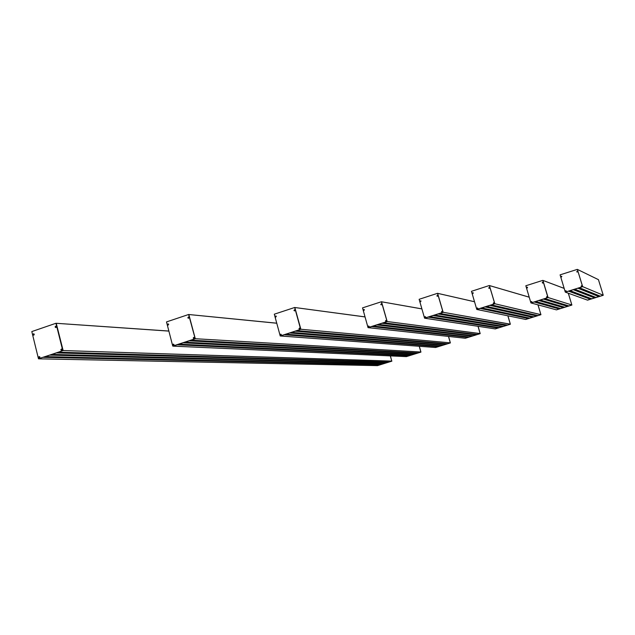 <?xml version="1.0" encoding="UTF-8"?>
<svg xmlns="http://www.w3.org/2000/svg" width="635" height="635" viewBox="0 0 635 635"><rect width="100%" height="100%" fill="white"/><g stroke="black" fill="none" stroke-linecap="round" stroke-linejoin="round"><path stroke-width="0.95" d="M568.69 291.1L590.471 299.18L587.486 300.125M590.431 299.244L568.563 291.14L565.325 292.14L582.66 286.647L603.202 295.212L600.202 296.156M590.471 299.18L568.92 291.028L590.423 299.029M589.899 298.815L590.383 298.307M573.357 289.631L594.701 297.863L591.733 298.799M570.063 290.671L591.764 298.823L570.063 290.671L573.23 289.671L594.662 297.926M594.701 297.863L573.58 289.56L594.654 297.712M594.13 297.49L594.646 296.974M596.003 297.505L574.715 289.203L595.963 297.482M596.027 297.505L598.853 296.354L578.247 288.092L598.892 296.394M574.739 289.203L577.906 288.203L598.9 296.608M598.361 296.156L598.908 295.648M600.265 296.18L579.39 287.726L582.62 286.718L577.366 269.415L582.66 286.647L577.326 269.375L560.094 274.852L565.293 292.124L582.565 286.695M587.502 300.141L603.25 295.227L598.432 279.654M576.739 271.677L577.302 271.216L577.096 272.121L576.739 271.677M565.341 291.084L565.872 290.671L565.721 291.576L565.341 291.084M560.975 276.741L561.523 276.233L561.34 277.138L560.975 276.741M581.144 286.131L581.692 285.694L581.525 286.599L581.144 286.131M566.237 290.989C565.285 291.29 565.285 291.29 566.237 290.989M582.049 286.012C581.096 286.314 581.096 286.314 582.049 286.012M577.644 271.526C576.691 271.828 576.691 271.828 577.644 271.526M561.864 276.542C560.919 276.844 560.919 276.844 561.864 276.542M587.597 300.164L565.293 292.124L587.55 300.149L603.21 295.299M534.313 301.919L559.276 308.896L556.45 309.872L571.865 305.062L568.341 293.227M559.244 308.967L534.162 301.966L530.987 302.951L548.068 297.529L571.849 304.983L568.896 305.927M559.276 308.896L534.591 301.831L559.189 308.713M558.736 308.586L558.967 308.102M560.586 308.546L535.646 301.498L560.586 308.546L563.42 307.665L539.186 300.387L563.364 307.411M563.42 307.665L538.766 300.522L535.646 301.498M562.912 307.276L563.174 306.784M543.52 299.022L567.603 306.364L564.769 307.245L540.234 300.053L564.706 307.229M540.25 300.053L543.385 299.069L567.603 306.364M567.642 306.292L543.79 298.942L567.555 306.11M567.087 305.967L567.388 305.475M547.965 297.585L542.814 280.368L525.828 285.766L530.931 302.943L544.846 298.601M568.285 293.211L571.849 304.983L568.285 293.211M542.925 280.432L548.068 297.529L542.877 280.392L564.126 288.385L542.854 280.392M542.242 282.654L542.774 282.194L542.615 283.091L542.242 282.654M530.987 301.903L531.487 301.49L531.376 302.403L530.987 301.903M526.693 287.647L527.217 287.139L527.074 288.044L526.693 287.647M546.568 297.021L547.084 296.585L546.957 297.49L546.568 297.021M556.45 309.872L530.955 302.935L556.395 309.856L571.865 305.062M531.868 301.808L531.463 302.403L531.003 302.085L531.4 301.49L531.868 301.808M547.457 296.902L547.053 297.498L546.584 297.172L546.798 296.64L547.457 296.902M543.131 282.504L542.727 283.099L542.258 282.781L542.663 282.186L543.131 282.504M527.574 287.457L527.177 288.044L526.709 287.726L526.923 287.195L527.574 287.457M480.401 308.38L528.479 318.5L525.613 319.445L537.98 315.563M528.447 318.564L480.235 308.435L476.901 309.475L494.824 303.744L540.917 314.706L538.028 304.871M528.479 318.5L480.751 308.269M527.955 318.222L527.955 317.77M485.227 306.848L532.606 317.214L529.725 318.143M532.574 317.278L485.061 306.903L481.767 307.943L529.749 318.151M532.606 317.214L485.577 306.745L532.519 317.032M532.074 316.936L532.106 316.476M533.9 316.865L536.702 315.992L489.903 305.372L486.6 306.411L533.844 316.857M490.069 305.316L536.702 315.992M536.742 315.92L490.411 305.213L536.646 315.738M536.21 315.643L536.273 315.182M538.035 315.579L491.442 304.879L494.784 303.824L489.41 285.544L494.824 303.744L489.331 285.52L471.464 291.314L476.774 309.42L494.697 303.808M537.972 304.856L540.901 314.627L537.972 304.856M488.728 287.949L489.267 287.457L489.14 288.417L488.728 287.949M476.877 308.364L477.393 307.927L477.314 308.896L476.877 308.364M472.892 292.957L472.916 293.41M472.416 293.227L472.94 292.687L472.829 293.648L472.416 293.227M493.236 303.205L493.76 302.736L493.665 303.705L493.236 303.205M477.806 308.269C476.822 308.578 476.822 308.578 477.806 308.269M494.173 303.078C493.181 303.395 493.181 303.395 494.173 303.078M489.656 287.79C488.672 288.107 488.672 288.107 489.656 287.79M473.337 293.021C472.353 293.338 472.353 293.338 473.337 293.021M476.853 309.459L525.677 319.453L540.917 314.706M428.323 317.071L498.07 327.977L495.236 328.914L507.452 325.08M498.031 328.041L428.133 317.127L424.712 318.206L443.143 312.277L510.357 324.231L507.929 315.825M498.07 327.977L428.744 316.936L497.975 327.795M497.554 327.731L429.712 316.627L499.34 327.636L429.72 316.627L433.102 315.547L502.11 326.771L499.34 327.636M433.292 315.484L502.11 326.771M502.142 326.707L433.705 315.357L502.055 326.525M501.626 326.453L434.65 315.055M503.42 326.366L506.19 325.501L438.086 313.96L434.681 315.039L503.372 326.358M438.269 313.904L506.19 325.501M506.222 325.438L438.682 313.769M505.706 325.183L505.595 324.771M439.69 313.452L507.484 325.096L439.69 313.452L443.103 312.364L437.515 293.314L419.14 299.307L424.561 318.151L443 312.349M507.857 315.809L510.334 324.152L507.857 315.809M437.571 293.362L443.143 312.277L437.618 293.338L474.528 301.76M436.896 295.839L437.436 295.331L437.332 296.331L436.896 295.839M424.672 317.055L425.188 316.595L425.132 317.603L424.672 317.055M420.108 301.3L420.64 300.736L420.553 301.744L420.108 301.3M441.5 311.714L442.023 311.237L441.952 312.245L441.5 311.714M425.625 316.952C424.617 317.278 424.617 317.278 425.625 316.952M442.46 311.587C441.444 311.912 441.444 311.912 442.46 311.587M437.848 295.68C436.832 296.005 436.832 296.005 437.848 295.68M421.061 301.093C420.053 301.419 420.053 301.419 421.061 301.093M495.276 328.914L510.357 324.231M371.927 326.477L468.035 337.336L465.257 338.257L480.139 333.565L477.329 334.494L383.596 322.739L387.167 321.524L480.179 333.637L478.091 326.311M467.995 337.399L371.713 326.549L368.197 327.668L387.12 321.612L381.397 301.752L362.529 307.88L368.022 327.604L387.001 321.596M468.035 337.336L372.427 326.319L467.939 337.153M469.289 337.002L373.364 326.017L469.289 337.002L472.019 336.145L377.531 324.683L471.964 335.899M472.019 336.145L376.833 324.906L373.364 326.017M382.167 323.199L476.052 334.891L473.321 335.748L378.468 324.382L473.273 335.74M378.484 324.382L381.96 323.263L476.052 334.891M476.083 334.828L382.651 323.048L475.996 334.645M478.012 326.295L480.139 333.565L478.012 326.295M381.492 301.776L387.167 321.524L381.516 301.776L421.902 308.912M380.754 304.387L381.294 303.847L381.214 304.903L380.754 304.387M368.141 326.461L368.649 325.985L368.617 327.041L368.141 326.461M364.141 309.84L363.823 310.142L363.958 309.737M363.482 310.039L364.006 309.459L363.942 310.499L363.482 310.039M385.969 320.723L385.905 321.167M385.453 320.937L385.985 320.437L385.937 321.485L385.453 320.937M369.118 326.358C368.078 326.692 368.078 326.692 369.118 326.358M386.445 320.81C385.397 321.143 385.397 321.143 386.445 320.81M381.738 304.221C380.69 304.562 380.69 304.562 381.738 304.221M364.458 309.824C363.418 310.158 363.418 310.158 364.458 309.824M465.328 338.264L368.086 327.652L465.312 338.264L480.179 333.637M284.424 334.669L438.364 346.583L435.586 347.488M438.333 346.647L284.178 334.748L280.376 335.978L300.863 329.255L450.326 342.852L447.532 343.765M438.364 346.583L285.028 334.478L438.277 346.4M439.611 346.25L285.933 334.177L439.611 346.25L442.309 345.408L290.536 332.684L442.254 345.162M442.309 345.408L289.695 332.962L285.948 334.177M291.465 332.383L443.571 345.011L446.286 344.17L295.235 331.16L291.457 332.383L443.547 345.003M295.473 331.081L446.286 344.17M446.326 344.099L296.069 330.891L446.23 343.924M300.649 329.335L294.672 307.491L274.304 314.198L280.218 335.963L296.997 330.589M448.469 336.431L450.326 342.852L448.469 336.431M294.735 307.538L300.863 329.255L294.83 307.507L365.014 316.928M293.965 310.38L294.537 309.793L294.481 310.952L293.965 310.38M280.853 334.447L280.694 334.859M280.289 334.661L280.829 334.137L280.813 335.288L280.289 334.661M275.788 316.293L275.828 316.746M275.32 316.579L275.884 315.936L275.836 317.087L275.32 316.579M298.99 328.605L299.545 328.057L299.522 329.216L298.99 328.605M280.36 335.971L435.61 347.496L450.374 342.924L448.548 336.439M280.392 335.978L435.626 347.496L450.374 342.924M281.337 334.542C280.218 334.907 280.218 334.907 281.337 334.542M300.053 328.47C298.918 328.835 298.918 328.835 300.053 328.47M295.029 310.205C293.902 310.571 293.902 310.571 295.029 310.205M276.376 316.341C275.257 316.714 275.257 316.714 276.376 316.341M177.443 344.694L409.067 355.711L406.321 356.608M409.035 355.783L177.157 344.781L173.037 346.138L195.278 338.717L420.878 352.028L418.124 352.933M409.067 355.711L178.173 344.448M183.436 342.709L412.988 354.489L410.258 355.386M179.086 344.146L410.281 355.386L179.086 344.146L183.15 342.805L412.956 354.552M412.988 354.489L184.158 342.471L412.901 354.314M189.444 340.725L416.885 353.33L414.218 354.163L185.071 342.17L414.187 354.163M185.087 342.17L189.166 340.82L416.885 353.33M416.925 353.266L190.159 340.495M191.103 340.177L418.14 352.941L191.103 340.177L195.223 338.82L188.611 314.5L166.505 321.921L172.744 346.067L195.008 338.804M419.235 346.281L420.878 352.028L419.235 346.281M188.682 314.563L195.278 338.717L188.833 314.523L276.693 323.223M187.841 317.714L188.444 317.063L188.405 318.349L187.841 317.714M173.45 344.48L173.649 344.932M172.895 344.67L173.474 344.099L173.482 345.376L172.895 344.67M167.6 324.564L168.196 323.858L168.164 325.136L167.6 324.564M193.754 337.772L193.969 338.217M193.207 337.995L193.794 337.383L193.786 338.669L193.207 337.995M173.014 346.131L406.344 356.616L420.934 352.1L419.322 346.289M174.038 344.551C172.823 344.956 172.823 344.956 174.038 344.551M194.358 337.836C193.127 338.241 193.127 338.241 194.358 337.836M188.992 317.516C187.769 317.929 187.769 317.929 188.992 317.516M168.735 324.31C167.521 324.715 167.521 324.715 168.735 324.31M406.337 356.616L173.045 346.138M406.408 356.616L420.934 352.1M43.672 357.219L380.119 364.736L377.412 365.625L389.072 361.99M43.402 357.211L63.135 350.552L391.755 361.164L390.414 355.902M380.119 364.736L44.553 356.918L380.032 364.553M49.951 355.005L45.426 356.624L381.333 364.411L383.913 363.347L51.086 354.719M56.515 352.782L51.983 354.409L385.183 363.204M51.991 354.409L385.199 363.204L387.85 362.379L57.65 352.504L387.794 362.14M62.778 350.663L55.944 323.271L31.813 331.573L38.465 358.767L58.555 352.195M390.319 355.894L391.795 361.093L390.319 355.894M56.023 323.342L63.135 350.552L56.245 323.294L168.831 331.097M55.721 326.7L55.666 327.168M55.57 326.692L55.777 327.168M55.086 326.89L55.737 326.16L55.713 327.604L55.086 326.89M39.37 357.037L39.156 357.434M39.33 357.505L39.457 357.092M39.481 357.489L39.489 357.092M38.64 357.195L39.259 356.545L39.283 357.989L38.64 357.195M33.536 334.312L33.695 334.748M32.98 334.55L33.623 333.756L33.607 335.193L32.98 334.55M61.555 349.544L61.341 349.956M61.476 349.575L61.381 350.06M61.325 349.575L61.659 349.988M60.817 349.734L61.46 349.052L61.468 350.504L60.817 349.734M38.83 358.831L377.428 365.625L38.568 358.831M55.975 323.278L168.815 331.041L56.277 323.302M39.886 357.06L39.791 357.672C38.41 357.441 38.402 357.156 39.783 356.83L39.886 357.06M62.079 349.567L62 350.163C60.595 349.933 60.587 349.671 62 349.361L62.079 349.567M56.34 326.668L56.253 327.287C54.856 327.025 54.856 326.755 56.261 326.477L56.34 326.668M34.226 334.264L34.123 334.891C32.75 334.629 32.75 334.343 34.131 334.042L34.226 334.264M377.539 365.625L391.851 361.164M569.333 290.901L589.812 298.537M569.468 290.862L589.851 298.474M573.969 289.441L594.042 297.22M574.103 289.401L594.082 297.148M578.04 288.163L598.94 296.537M578.62 287.98L598.281 295.902M578.747 287.941L598.321 295.831M582.605 286.623L603.25 295.227M534.559 301.839L559.237 308.753M535.162 301.657L558.633 308.261M535.305 301.609L558.673 308.189M538.917 300.474L563.459 307.594M539.155 300.395L563.412 307.451M539.734 300.212L562.808 306.959M539.877 300.172L562.848 306.888M543.758 298.95L567.595 306.149M544.314 298.775L566.991 305.657M544.457 298.728L567.031 305.586M568.928 305.943L544.854 298.601L568.952 305.943M548.005 297.513L571.905 304.998M480.703 308.285L528.439 318.349M481.52 308.031L527.844 317.865M481.687 307.975L527.883 317.794M481.79 307.943L529.773 318.151M485.529 306.761L532.567 317.063M486.323 306.507L531.971 316.579M486.481 306.451L532.003 316.508M490.363 305.229L536.694 315.778M491.133 304.983L536.099 315.285M491.292 304.927L536.138 315.222M494.744 303.728L540.957 314.642M489.371 285.544L529.177 297.188M489.45 285.567L529.169 297.164M525.693 319.453L476.829 309.467M424.64 318.191L495.324 328.922M428.681 316.952L498.023 327.835M433.642 315.373L502.102 326.565M438.618 313.793L506.182 325.287M439.603 313.476L505.595 324.802M443.047 312.261L510.397 324.167M437.65 293.354L474.52 301.736L437.531 293.314M372.34 326.342L467.995 337.193M377.039 324.842L472.059 336.082M377.452 324.707L472.011 335.939M382.564 323.072L476.044 334.685M383.611 322.739L477.345 334.486M387.048 321.508L480.211 333.573M381.548 301.792L421.894 308.88L381.405 301.76M284.917 334.51L438.325 346.44M289.941 332.883L442.341 345.345M290.433 332.724L442.301 345.202M295.958 330.93L446.278 343.964M297.021 330.581L447.572 343.765L297.005 330.589M300.704 329.24L450.406 342.86M294.87 307.523L365.006 316.889L294.68 307.491M178.03 344.495L409.027 355.568M184.023 342.519L412.948 354.346M190.024 340.535L416.885 353.123M195.056 338.701L420.965 352.036M188.865 314.531L276.685 323.183M43.339 357.33L380.087 364.8M44.379 356.981L380.079 364.593M49.887 355.116L383.969 363.593M50.221 355.005L384 363.522M50.919 354.774L383.961 363.387M56.459 352.901L387.85 362.379M56.785 352.79L387.882 362.315M57.483 352.56L387.842 362.172M58.579 352.187L389.104 361.99L58.563 352.195M62.841 350.544L391.882 361.101M568.936 291.02L590.383 298.998M573.595 289.56L594.614 297.68M578.271 288.092L598.853 296.354M579.398 287.734L600.242 296.188M577.405 269.415L598.408 279.646M542.901 280.4L564.118 288.361M480.766 308.269L528.391 318.318M486.608 306.419L533.876 316.865M491.45 304.879L538.012 315.579M489.347 285.528L529.169 297.156M424.617 318.198L495.308 328.922M434.697 315.039L503.404 326.366M438.69 313.769L506.135 325.255M178.181 344.448L408.98 355.536M190.175 340.487L416.838 353.084M188.619 314.5L276.677 323.175M45.434 356.624L381.325 364.411M51.102 354.711L383.913 363.347"/></g></svg>
